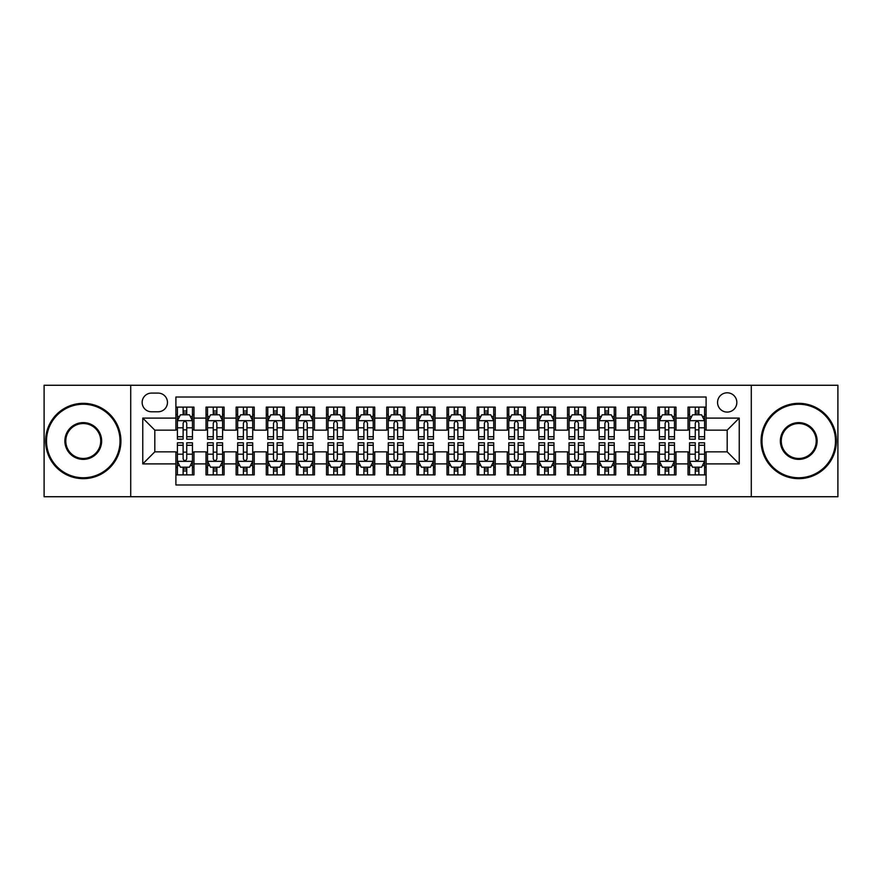 <?xml version="1.0" encoding="UTF-8"?>
<svg xmlns="http://www.w3.org/2000/svg" width="882" height="882" viewBox="0 0 882 882"><rect width="100%" height="100%" fill="white"/><g stroke="black" fill="none" stroke-linecap="round" stroke-linejoin="round"><path stroke-width="1.32" d="M727.187 392.799A9.636 9.636 0 0 0 717.551 402.435A9.636 9.636 0 0 0 727.187 412.081A9.636 9.636 0 0 0 736.834 402.435A9.636 9.636 0 0 0 727.187 392.799M751.288 496.731L837.9 496.731L837.9 385.269L751.288 385.269L751.288 496.731L130.712 496.731L130.712 385.269L44.1 385.269L44.1 496.731L130.712 496.731M706.107 407.109L688.026 407.109L688.026 418.101L675.976 418.101L675.976 430.151L688.026 430.151L688.026 418.101M675.976 418.101L675.976 407.109L657.906 407.109L657.906 418.101L645.856 418.101L645.856 430.151L657.906 430.151L657.906 418.101M645.856 418.101L645.856 407.109L627.775 407.109L627.775 418.101L615.724 418.101L615.724 430.151L627.775 430.151L627.775 418.101M615.724 418.101L615.724 407.109L597.654 407.109L597.654 418.101L585.604 418.101L585.604 430.151L597.654 430.151L597.654 418.101M585.604 418.101L585.604 407.109L567.523 407.109L567.523 418.101L555.473 418.101L555.473 430.151L567.523 430.151L567.523 418.101M555.473 418.101L555.473 407.109L537.403 407.109L537.403 418.101L525.352 418.101L525.352 430.151L537.403 430.151L537.403 418.101M525.352 418.101L525.352 407.109L507.271 407.109L507.271 418.101L495.221 418.101L495.221 430.151L507.271 430.151L507.271 418.101M495.221 418.101L495.221 407.109L477.151 407.109L477.151 418.101L465.101 418.101L465.101 430.151L477.151 430.151L477.151 418.101M465.101 418.101L465.101 407.109L447.02 407.109L447.02 418.101L434.98 418.101L434.98 430.151L447.02 430.151L447.02 418.101M434.98 418.101L434.98 407.109L416.899 407.109L416.899 418.101L404.849 418.101L404.849 430.151L416.899 430.151L416.899 418.101M404.849 418.101L404.849 407.109L386.779 407.109L386.779 418.101L374.729 418.101L374.729 430.151L386.779 430.151L386.779 418.101M374.729 418.101L374.729 407.109L356.648 407.109L356.648 418.101L344.597 418.101L344.597 430.151L356.648 430.151L356.648 418.101M344.597 418.101L344.597 407.109L326.527 407.109L326.527 418.101L314.477 418.101L314.477 430.151L326.527 430.151L326.527 418.101M314.477 418.101L314.477 407.109L296.396 407.109L296.396 418.101L284.346 418.101L284.346 430.151L296.396 430.151L296.396 418.101M284.346 418.101L284.346 407.109L266.276 407.109L266.276 418.101L254.225 418.101L254.225 430.151L266.276 430.151L266.276 418.101M254.225 418.101L254.225 407.109L236.144 407.109L236.144 418.101L224.094 418.101L224.094 430.151L236.144 430.151L236.144 418.101M224.094 418.101L224.094 407.109L206.024 407.109L206.024 430.151L193.974 430.151L193.974 407.109L175.893 407.109M175.893 474.891L193.974 474.891L193.974 451.849L206.024 451.849L206.024 474.891L224.094 474.891L224.094 451.849L236.144 451.849L236.144 463.899L224.094 463.899M236.144 463.899L236.144 474.891L254.225 474.891L254.225 451.849L266.276 451.849L266.276 463.899L254.225 463.899M266.276 463.899L266.276 474.891L284.346 474.891L284.346 451.849L296.396 451.849L296.396 463.899L284.346 463.899M296.396 463.899L296.396 474.891L314.477 474.891L314.477 451.849L326.527 451.849L326.527 463.899L314.477 463.899M326.527 463.899L326.527 474.891L344.597 474.891L344.597 451.849L356.648 451.849L356.648 463.899L344.597 463.899M356.648 463.899L356.648 474.891L374.729 474.891L374.729 451.849L386.779 451.849L386.779 463.899L374.729 463.899M386.779 463.899L386.779 474.891L404.849 474.891L404.849 451.849L416.899 451.849L416.899 463.899L404.849 463.899M416.899 463.899L416.899 474.891L434.98 474.891L434.98 451.849L447.02 451.849L447.02 463.899L434.98 463.899M447.02 463.899L447.02 474.891L465.101 474.891L465.101 451.849L477.151 451.849L477.151 463.899L465.101 463.899M477.151 463.899L477.151 474.891L495.221 474.891L495.221 451.849L507.271 451.849L507.271 463.899L495.221 463.899M507.271 463.899L507.271 474.891L525.352 474.891L525.352 451.849L537.403 451.849L537.403 463.899L525.352 463.899M537.403 463.899L537.403 474.891L555.473 474.891L555.473 451.849L567.523 451.849L567.523 463.899L555.473 463.899M567.523 463.899L567.523 474.891L585.604 474.891L585.604 451.849L597.654 451.849L597.654 463.899L585.604 463.899M597.654 463.899L597.654 474.891L615.724 474.891L615.724 451.849L627.775 451.849L627.775 463.899L615.724 463.899M627.775 463.899L627.775 474.891L645.856 474.891L645.856 451.849L657.906 451.849L657.906 463.899L645.856 463.899M657.906 463.899L657.906 474.891L675.976 474.891L675.976 451.849L688.026 451.849L688.026 463.899L675.976 463.899M151.495 411.784L158.121 411.784A9.338 9.338 0 0 0 167.459 402.435A9.338 9.338 0 0 0 158.121 393.096L151.495 393.096A9.338 9.338 0 0 0 142.156 402.435A9.338 9.338 0 0 0 151.495 411.784M751.288 385.269L130.712 385.269M706.107 418.101L706.107 397.021L175.893 397.021L175.893 430.151L154.813 430.151L154.813 451.849L175.893 451.849L175.893 484.979L706.107 484.979L706.107 451.849L727.187 451.849L727.187 430.151L706.107 430.151L706.107 418.101L739.237 418.101L739.237 463.899L706.107 463.899M175.893 463.899L142.763 463.899L142.763 418.101L175.893 418.101M688.026 463.899L688.026 474.891L706.107 474.891M175.893 414.639L177.403 414.639M183.125 414.639L186.741 414.639M192.463 414.639L193.974 414.639M175.893 429.854L177.403 429.854M183.125 429.854L186.741 429.854M192.463 429.854L193.974 429.854M175.893 452.146L177.403 452.146M183.125 452.146L186.741 452.146M192.463 452.146L193.974 452.146M175.893 467.361L177.403 467.361M183.125 467.361L186.741 467.361M192.463 467.361L193.974 467.361M206.024 429.854L207.535 429.854M213.257 429.854L216.873 429.854M222.595 429.854L224.094 429.854M206.024 414.639L207.535 414.639M213.257 414.639L216.873 414.639M222.595 414.639L224.094 414.639M206.024 452.146L207.535 452.146M213.257 452.146L216.873 452.146M222.595 452.146L224.094 452.146M206.024 467.361L207.535 467.361M213.257 467.361L216.873 467.361M222.595 467.361L224.094 467.361M236.144 452.146L237.655 452.146M243.377 452.146L246.993 452.146M252.715 452.146L254.225 452.146M236.144 467.361L237.655 467.361M243.377 467.361L246.993 467.361M252.715 467.361L254.225 467.361M236.144 414.639L237.655 414.639M243.377 414.639L246.993 414.639M252.715 414.639L254.225 414.639M236.144 429.854L237.655 429.854M243.377 429.854L246.993 429.854M252.715 429.854L254.225 429.854M266.276 452.146L267.775 452.146M273.508 452.146L277.113 452.146M282.846 452.146L284.346 452.146M266.276 467.361L267.775 467.361M273.508 467.361L277.113 467.361M282.846 467.361L284.346 467.361M266.276 414.639L267.775 414.639M273.508 414.639L277.113 414.639M282.846 414.639L284.346 414.639M266.276 429.854L267.775 429.854M273.508 429.854L277.113 429.854M282.846 429.854L284.346 429.854M296.396 452.146L297.907 452.146M303.628 452.146L307.245 452.146M312.967 452.146L314.477 452.146M296.396 467.361L297.907 467.361M303.628 467.361L307.245 467.361M312.967 467.361L314.477 467.361M296.396 414.639L297.907 414.639M303.628 414.639L307.245 414.639M312.967 414.639L314.477 414.639M296.396 429.854L297.907 429.854M303.628 429.854L307.245 429.854M312.967 429.854L314.477 429.854M326.527 452.146L328.027 452.146M333.749 452.146L337.365 452.146M343.098 452.146L344.597 452.146M326.527 467.361L328.027 467.361M333.749 467.361L337.365 467.361M343.098 467.361L344.597 467.361M326.527 414.639L328.027 414.639M333.749 414.639L337.365 414.639M343.098 414.639L344.597 414.639M326.527 429.854L328.027 429.854M333.749 429.854L337.365 429.854M343.098 429.854L344.597 429.854M356.648 452.146L358.158 452.146M363.88 452.146L367.496 452.146M373.218 452.146L374.729 452.146M356.648 467.361L358.158 467.361M363.88 467.361L367.496 467.361M373.218 467.361L374.729 467.361M356.648 414.639L358.158 414.639M363.88 414.639L367.496 414.639M373.218 414.639L374.729 414.639M356.648 429.854L358.158 429.854M363.88 429.854L367.496 429.854M373.218 429.854L374.729 429.854M386.779 452.146L388.278 452.146M394 452.146L397.617 452.146M403.339 452.146L404.849 452.146M386.779 467.361L388.278 467.361M394 467.361L397.617 467.361M403.339 467.361L404.849 467.361M386.779 414.639L388.278 414.639M394 414.639L397.617 414.639M403.339 414.639L404.849 414.639M386.779 429.854L388.278 429.854M394 429.854L397.617 429.854M403.339 429.854L404.849 429.854M416.899 452.146L418.41 452.146M424.132 452.146L427.748 452.146M433.47 452.146L434.98 452.146M416.899 467.361L418.41 467.361M424.132 467.361L427.748 467.361M433.47 467.361L434.98 467.361M416.899 414.639L418.41 414.639M424.132 414.639L427.748 414.639M433.47 414.639L434.98 414.639M416.899 429.854L418.41 429.854M424.132 429.854L427.748 429.854M433.47 429.854L434.98 429.854M447.02 452.146L448.53 452.146M454.252 452.146L457.868 452.146M463.59 452.146L465.101 452.146M447.02 467.361L448.53 467.361M454.252 467.361L457.868 467.361M463.59 467.361L465.101 467.361M447.02 414.639L448.53 414.639M454.252 414.639L457.868 414.639M463.59 414.639L465.101 414.639M447.02 429.854L448.53 429.854M454.252 429.854L457.868 429.854M463.59 429.854L465.101 429.854M477.151 452.146L478.661 452.146M484.383 452.146L488 452.146M493.722 452.146L495.221 452.146M477.151 467.361L478.661 467.361M484.383 467.361L488 467.361M493.722 467.361L495.221 467.361M477.151 414.639L478.661 414.639M484.383 414.639L488 414.639M493.722 414.639L495.221 414.639M477.151 429.854L478.661 429.854M484.383 429.854L488 429.854M493.722 429.854L495.221 429.854M507.271 452.146L508.782 452.146M514.504 452.146L518.12 452.146M523.842 452.146L525.352 452.146M507.271 467.361L508.782 467.361M514.504 467.361L518.12 467.361M523.842 467.361L525.352 467.361M507.271 414.639L508.782 414.639M514.504 414.639L518.12 414.639M523.842 414.639L525.352 414.639M507.271 429.854L508.782 429.854M514.504 429.854L518.12 429.854M523.842 429.854L525.352 429.854M537.403 452.146L538.902 452.146M544.635 452.146L548.251 452.146M553.973 452.146L555.473 452.146M537.403 467.361L538.902 467.361M544.635 467.361L548.251 467.361M553.973 467.361L555.473 467.361M537.403 414.639L538.902 414.639M544.635 414.639L548.251 414.639M553.973 414.639L555.473 414.639M537.403 429.854L538.902 429.854M544.635 429.854L548.251 429.854M553.973 429.854L555.473 429.854M567.523 452.146L569.033 452.146M574.755 452.146L578.372 452.146M584.093 452.146L585.604 452.146M567.523 467.361L569.033 467.361M574.755 467.361L578.372 467.361M584.093 467.361L585.604 467.361M567.523 414.639L569.033 414.639M574.755 414.639L578.372 414.639M584.093 414.639L585.604 414.639M567.523 429.854L569.033 429.854M574.755 429.854L578.372 429.854M584.093 429.854L585.604 429.854M597.654 452.146L599.154 452.146M604.887 452.146L608.492 452.146M614.225 452.146L615.724 452.146M597.654 467.361L599.154 467.361M604.887 467.361L608.492 467.361M614.225 467.361L615.724 467.361M597.654 414.639L599.154 414.639M604.887 414.639L608.492 414.639M614.225 414.639L615.724 414.639M597.654 429.854L599.154 429.854M604.887 429.854L608.492 429.854M614.225 429.854L615.724 429.854M627.775 452.146L629.285 452.146M635.007 452.146L638.623 452.146M644.345 452.146L645.856 452.146M627.775 467.361L629.285 467.361M635.007 467.361L638.623 467.361M644.345 467.361L645.856 467.361M627.775 414.639L629.285 414.639M635.007 414.639L638.623 414.639M644.345 414.639L645.856 414.639M627.775 429.854L629.285 429.854M635.007 429.854L638.623 429.854M644.345 429.854L645.856 429.854M657.906 452.146L659.405 452.146M665.127 452.146L668.743 452.146M674.465 452.146L675.976 452.146M657.906 467.361L659.405 467.361M665.127 467.361L668.743 467.361M674.465 467.361L675.976 467.361M657.906 414.639L659.405 414.639M665.127 414.639L668.743 414.639M674.465 414.639L675.976 414.639M657.906 429.854L659.405 429.854M665.127 429.854L668.743 429.854M674.465 429.854L675.976 429.854M688.026 452.146L689.537 452.146M695.259 452.146L698.875 452.146M704.597 452.146L706.107 452.146M688.026 467.361L689.537 467.361M695.259 467.361L698.875 467.361M704.597 467.361L706.107 467.361M688.026 414.639L689.537 414.639M695.259 414.639L698.875 414.639M704.597 414.639L706.107 414.639M688.026 429.854L689.537 429.854M695.259 429.854L698.875 429.854M704.597 429.854L706.107 429.854M154.813 430.151L142.763 418.101M154.813 451.849L142.763 463.899M739.237 418.101L727.187 430.151M739.237 463.899L727.187 451.849M186.741 411.023L183.125 411.023M192.463 436.733L186.741 436.733L186.741 439.192L192.463 439.192L192.463 420.813L189.454 414.794L180.413 414.794L177.403 420.813L177.403 439.192L183.125 439.192L183.125 436.733L177.403 436.733M177.403 420.813L177.403 407.109M192.463 420.813L192.463 407.109M183.125 414.794L183.125 407.109M186.741 407.109L186.741 414.794M186.741 436.733L186.741 423.073C185.54 420.758 184.338 420.758 183.125 423.073L183.125 436.733M183.125 470.977L186.741 470.977M177.403 445.267L183.125 445.267L183.125 442.808L177.403 442.808L177.403 461.187L180.413 467.206L189.454 467.206L192.463 461.187L192.463 442.808L186.741 442.808L186.741 445.267L192.463 445.267M192.463 461.187L192.463 474.891M177.403 461.187L177.403 474.891M186.741 467.206L186.741 474.891M183.125 474.891L183.125 467.206M183.125 445.267L183.125 458.927C184.327 461.242 185.54 461.242 186.741 458.927L186.741 445.267M83.261 404.243A36.757 36.757 0 0 0 46.514 441A36.757 36.757 0 0 0 83.261 477.757A36.757 36.757 0 0 0 120.018 441A36.757 36.757 0 0 0 83.261 404.243M83.261 478.661A37.661 37.661 0 0 1 45.61 441A37.661 37.661 0 0 1 83.261 403.339A37.661 37.661 0 0 1 120.922 441A37.661 37.661 0 0 1 83.261 478.661M83.261 422.621A18.379 18.379 0 0 1 101.639 441A18.379 18.379 0 0 1 83.261 459.379A18.379 18.379 0 0 1 64.882 441A18.379 18.379 0 0 1 83.261 422.621M83.261 458.475A17.475 17.475 0 0 0 100.735 441A17.475 17.475 0 0 0 83.261 423.525A17.475 17.475 0 0 0 65.786 441A17.475 17.475 0 0 0 83.261 458.475M798.739 404.243A36.757 36.757 0 0 0 761.982 441A36.757 36.757 0 0 0 798.739 477.757A36.757 36.757 0 0 0 835.486 441A36.757 36.757 0 0 0 798.739 404.243M798.739 478.661A37.661 37.661 0 0 1 761.078 441A37.661 37.661 0 0 1 798.739 403.339A37.661 37.661 0 0 1 836.39 441A37.661 37.661 0 0 1 798.739 478.661M798.739 422.621A18.379 18.379 0 0 1 817.118 441A18.379 18.379 0 0 1 798.739 459.379A18.379 18.379 0 0 1 780.361 441A18.379 18.379 0 0 1 798.739 422.621M798.739 458.475A17.475 17.475 0 0 0 816.214 441A17.475 17.475 0 0 0 798.739 423.525A17.475 17.475 0 0 0 781.265 441A17.475 17.475 0 0 0 798.739 458.475M216.873 411.023L213.257 411.023M222.595 436.733L216.873 436.733L216.873 439.192L222.595 439.192L222.595 420.813L219.585 414.794L210.544 414.794L207.535 420.813L207.535 439.192L213.257 439.192L213.257 436.733L207.535 436.733M207.535 420.813L207.535 407.109M222.595 420.813L222.595 407.109M213.257 414.794L213.257 407.109M216.873 407.109L216.873 414.794M216.873 436.733L216.873 423.073C215.66 420.758 214.458 420.758 213.257 423.073L213.257 436.733M246.993 411.023L243.377 411.023M252.715 436.733L246.993 436.733L246.993 439.192L252.715 439.192L252.715 420.813L249.705 414.794L240.665 414.794L237.655 420.813L237.655 439.192L243.377 439.192L243.377 436.733L237.655 436.733M237.655 420.813L237.655 407.109M252.715 420.813L252.715 407.109M243.377 414.794L243.377 407.109M246.993 407.109L246.993 414.794M246.993 436.733L246.993 423.073C245.791 420.758 244.59 420.758 243.377 423.073L243.377 436.733M277.113 411.023L273.508 411.023M282.846 436.733L277.113 436.733L277.113 439.192L282.846 439.192L282.846 420.813L279.826 414.794L270.796 414.794L267.775 420.813L267.775 439.192L273.508 439.192L273.508 436.733L267.775 436.733M267.775 420.813L267.775 407.109M282.846 420.813L282.846 407.109M273.508 414.794L273.508 407.109M277.113 407.109L277.113 414.794M277.113 436.733L277.113 423.073C275.912 420.758 274.71 420.758 273.508 423.073L273.508 436.733M307.245 411.023L303.628 411.023M312.967 436.733L307.245 436.733L307.245 439.192L312.967 439.192L312.967 420.813L309.957 414.794L300.916 414.794L297.907 420.813L297.907 439.192L303.628 439.192L303.628 436.733L297.907 436.733M297.907 420.813L297.907 407.109M312.967 420.813L312.967 407.109M303.628 414.794L303.628 407.109M307.245 407.109L307.245 414.794M307.245 436.733L307.245 423.073C306.043 420.758 304.83 420.758 303.628 423.073L303.628 436.733M213.257 470.977L216.873 470.977M207.535 445.267L213.257 445.267L213.257 442.808L207.535 442.808L207.535 461.187L210.544 467.206L219.585 467.206L222.595 461.187L222.595 442.808L216.873 442.808L216.873 445.267L222.595 445.267M222.595 461.187L222.595 474.891M207.535 461.187L207.535 474.891M216.873 467.206L216.873 474.891M213.257 474.891L213.257 467.206M213.257 445.267L213.257 458.927C214.458 461.242 215.66 461.242 216.873 458.927L216.873 445.267M243.377 470.977L246.993 470.977M237.655 445.267L243.377 445.267L243.377 442.808L237.655 442.808L237.655 461.187L240.665 467.206L249.705 467.206L252.715 461.187L252.715 442.808L246.993 442.808L246.993 445.267L252.715 445.267M252.715 461.187L252.715 474.891M237.655 461.187L237.655 474.891M246.993 467.206L246.993 474.891M243.377 474.891L243.377 467.206M243.377 445.267L243.377 458.927C244.579 461.242 245.791 461.242 246.993 458.927L246.993 445.267M273.508 470.977L277.113 470.977M267.775 445.267L273.508 445.267L273.508 442.808L267.775 442.808L267.775 461.187L270.796 467.206L279.826 467.206L282.846 461.187L282.846 442.808L277.113 442.808L277.113 445.267L282.846 445.267M282.846 461.187L282.846 474.891M267.775 461.187L267.775 474.891M277.113 467.206L277.113 474.891M273.508 474.891L273.508 467.206M273.508 445.267L273.508 458.927C274.71 461.242 275.912 461.242 277.113 458.927L277.113 445.267M303.628 470.977L307.245 470.977M297.907 445.267L303.628 445.267L303.628 442.808L297.907 442.808L297.907 461.187L300.916 467.206L309.957 467.206L312.967 461.187L312.967 442.808L307.245 442.808L307.245 445.267L312.967 445.267M312.967 461.187L312.967 474.891M297.907 461.187L297.907 474.891M307.245 467.206L307.245 474.891M303.628 474.891L303.628 467.206M303.628 445.267L303.628 458.927C304.83 461.242 306.032 461.242 307.245 458.927L307.245 445.267M337.365 411.023L333.749 411.023M343.098 436.733L337.365 436.733L337.365 439.192L343.098 439.192L343.098 420.813L340.077 414.794L331.048 414.794L328.027 420.813L328.027 439.192L333.749 439.192L333.749 436.733L328.027 436.733M328.027 420.813L328.027 407.109M343.098 420.813L343.098 407.109M333.749 414.794L333.749 407.109M337.365 407.109L337.365 414.794M337.365 436.733L337.365 423.073C336.163 420.758 334.962 420.758 333.749 423.073L333.749 436.733M333.749 470.977L337.365 470.977M328.027 445.267L333.749 445.267L333.749 442.808L328.027 442.808L328.027 461.187L331.048 467.206L340.077 467.206L343.098 461.187L343.098 442.808L337.365 442.808L337.365 445.267L343.098 445.267M343.098 461.187L343.098 474.891M328.027 461.187L328.027 474.891M337.365 467.206L337.365 474.891M333.749 474.891L333.749 467.206M333.749 445.267L333.749 458.927C334.962 461.242 336.163 461.242 337.365 458.927L337.365 445.267M367.496 411.023L363.88 411.023M373.218 436.733L367.496 436.733L367.496 439.192L373.218 439.192L373.218 420.813L370.208 414.794L361.168 414.794L358.158 420.813L358.158 439.192L363.88 439.192L363.88 436.733L358.158 436.733M358.158 420.813L358.158 407.109M373.218 420.813L373.218 407.109M363.88 414.794L363.88 407.109M367.496 407.109L367.496 414.794M367.496 436.733L367.496 423.073C366.295 420.758 365.082 420.758 363.88 423.073L363.88 436.733M363.88 470.977L367.496 470.977M358.158 445.267L363.88 445.267L363.88 442.808L358.158 442.808L358.158 461.187L361.168 467.206L370.208 467.206L373.218 461.187L373.218 442.808L367.496 442.808L367.496 445.267L373.218 445.267M373.218 461.187L373.218 474.891M358.158 461.187L358.158 474.891M367.496 467.206L367.496 474.891M363.88 474.891L363.88 467.206M363.88 445.267L363.88 458.927C365.082 461.242 366.284 461.242 367.496 458.927L367.496 445.267M397.617 411.023L394 411.023M403.339 436.733L397.617 436.733L397.617 439.192L403.339 439.192L403.339 420.813L400.329 414.794L391.288 414.794L388.278 420.813L388.278 439.192L394 439.192L394 436.733L388.278 436.733M388.278 420.813L388.278 407.109M403.339 420.813L403.339 407.109M394 414.794L394 407.109M397.617 407.109L397.617 414.794M397.617 436.733L397.617 423.073C396.415 420.758 395.213 420.758 394 423.073L394 436.733M394 470.977L397.617 470.977M388.278 445.267L394 445.267L394 442.808L388.278 442.808L388.278 461.187L391.288 467.206L400.329 467.206L403.339 461.187L403.339 442.808L397.617 442.808L397.617 445.267L403.339 445.267M403.339 461.187L403.339 474.891M388.278 461.187L388.278 474.891M397.617 467.206L397.617 474.891M394 474.891L394 467.206M394 445.267L394 458.927C395.213 461.242 396.415 461.242 397.617 458.927L397.617 445.267M427.748 411.023L424.132 411.023M433.47 436.733L427.748 436.733L427.748 439.192L433.47 439.192L433.47 420.813L430.46 414.794L421.42 414.794L418.41 420.813L418.41 439.192L424.132 439.192L424.132 436.733L418.41 436.733M418.41 420.813L418.41 407.109M433.47 420.813L433.47 407.109M424.132 414.794L424.132 407.109M427.748 407.109L427.748 414.794M427.748 436.733L427.748 423.073C426.546 420.758 425.333 420.758 424.132 423.073L424.132 436.733M424.132 470.977L427.748 470.977M418.41 445.267L424.132 445.267L424.132 442.808L418.41 442.808L418.41 461.187L421.42 467.206L430.46 467.206L433.47 461.187L433.47 442.808L427.748 442.808L427.748 445.267L433.47 445.267M433.47 461.187L433.47 474.891M418.41 461.187L418.41 474.891M427.748 467.206L427.748 474.891M424.132 474.891L424.132 467.206M424.132 445.267L424.132 458.927C425.333 461.242 426.535 461.242 427.748 458.927L427.748 445.267M457.868 411.023L454.252 411.023M463.59 436.733L457.868 436.733L457.868 439.192L463.59 439.192L463.59 420.813L460.58 414.794L451.54 414.794L448.53 420.813L448.53 439.192L454.252 439.192L454.252 436.733L448.53 436.733M448.53 420.813L448.53 407.109M463.59 420.813L463.59 407.109M454.252 414.794L454.252 407.109M457.868 407.109L457.868 414.794M457.868 436.733L457.868 423.073C456.667 420.758 455.465 420.758 454.252 423.073L454.252 436.733M454.252 470.977L457.868 470.977M448.53 445.267L454.252 445.267L454.252 442.808L448.53 442.808L448.53 461.187L451.54 467.206L460.58 467.206L463.59 461.187L463.59 442.808L457.868 442.808L457.868 445.267L463.59 445.267M463.59 461.187L463.59 474.891M448.53 461.187L448.53 474.891M457.868 467.206L457.868 474.891M454.252 474.891L454.252 467.206M454.252 445.267L454.252 458.927C455.454 461.242 456.667 461.242 457.868 458.927L457.868 445.267M488 411.023L484.383 411.023M493.722 436.733L488 436.733L488 439.192L493.722 439.192L493.722 420.813L490.712 414.794L481.671 414.794L478.661 420.813L478.661 439.192L484.383 439.192L484.383 436.733L478.661 436.733M478.661 420.813L478.661 407.109M493.722 420.813L493.722 407.109M484.383 414.794L484.383 407.109M488 407.109L488 414.794M488 436.733L488 423.073C486.787 420.758 485.585 420.758 484.383 423.073L484.383 436.733M484.383 470.977L488 470.977M478.661 445.267L484.383 445.267L484.383 442.808L478.661 442.808L478.661 461.187L481.671 467.206L490.712 467.206L493.722 461.187L493.722 442.808L488 442.808L488 445.267L493.722 445.267M493.722 461.187L493.722 474.891M478.661 461.187L478.661 474.891M488 467.206L488 474.891M484.383 474.891L484.383 467.206M484.383 445.267L484.383 458.927C485.585 461.242 486.787 461.242 488 458.927L488 445.267M518.12 411.023L514.504 411.023M523.842 436.733L518.12 436.733L518.12 439.192L523.842 439.192L523.842 420.813L520.832 414.794L511.792 414.794L508.782 420.813L508.782 439.192L514.504 439.192L514.504 436.733L508.782 436.733M508.782 420.813L508.782 407.109M523.842 420.813L523.842 407.109M514.504 414.794L514.504 407.109M518.12 407.109L518.12 414.794M518.12 436.733L518.12 423.073C516.918 420.758 515.716 420.758 514.504 423.073L514.504 436.733M514.504 470.977L518.12 470.977M508.782 445.267L514.504 445.267L514.504 442.808L508.782 442.808L508.782 461.187L511.792 467.206L520.832 467.206L523.842 461.187L523.842 442.808L518.12 442.808L518.12 445.267L523.842 445.267M523.842 461.187L523.842 474.891M508.782 461.187L508.782 474.891M518.12 467.206L518.12 474.891M514.504 474.891L514.504 467.206M514.504 445.267L514.504 458.927C515.705 461.242 516.918 461.242 518.12 458.927L518.12 445.267M548.251 411.023L544.635 411.023M553.973 436.733L548.251 436.733L548.251 439.192L553.973 439.192L553.973 420.813L550.952 414.794L541.923 414.794L538.902 420.813L538.902 439.192L544.635 439.192L544.635 436.733L538.902 436.733M538.902 420.813L538.902 407.109M553.973 420.813L553.973 407.109M544.635 414.794L544.635 407.109M548.251 407.109L548.251 414.794M548.251 436.733L548.251 423.073C547.038 420.758 545.837 420.758 544.635 423.073L544.635 436.733M544.635 470.977L548.251 470.977M538.902 445.267L544.635 445.267L544.635 442.808L538.902 442.808L538.902 461.187L541.923 467.206L550.952 467.206L553.973 461.187L553.973 442.808L548.251 442.808L548.251 445.267L553.973 445.267M553.973 461.187L553.973 474.891M538.902 461.187L538.902 474.891M548.251 467.206L548.251 474.891M544.635 474.891L544.635 467.206M544.635 445.267L544.635 458.927C545.837 461.242 547.038 461.242 548.251 458.927L548.251 445.267M574.755 470.977L578.372 470.977M569.033 445.267L574.755 445.267L574.755 442.808L569.033 442.808L569.033 461.187L572.043 467.206L581.084 467.206L584.093 461.187L584.093 442.808L578.372 442.808L578.372 445.267L584.093 445.267M584.093 461.187L584.093 474.891M569.033 461.187L569.033 474.891M578.372 467.206L578.372 474.891M574.755 474.891L574.755 467.206M574.755 445.267L574.755 458.927C575.957 461.242 577.17 461.242 578.372 458.927L578.372 445.267M604.887 470.977L608.492 470.977M599.154 445.267L604.887 445.267L604.887 442.808L599.154 442.808L599.154 461.187L602.174 467.206L611.204 467.206L614.225 461.187L614.225 442.808L608.492 442.808L608.492 445.267L614.225 445.267M614.225 461.187L614.225 474.891M599.154 461.187L599.154 474.891M608.492 467.206L608.492 474.891M604.887 474.891L604.887 467.206M604.887 445.267L604.887 458.927C606.088 461.242 607.29 461.242 608.492 458.927L608.492 445.267M578.372 411.023L574.755 411.023M584.093 436.733L578.372 436.733L578.372 439.192L584.093 439.192L584.093 420.813L581.084 414.794L572.043 414.794L569.033 420.813L569.033 439.192L574.755 439.192L574.755 436.733L569.033 436.733M569.033 420.813L569.033 407.109M584.093 420.813L584.093 407.109M574.755 414.794L574.755 407.109M578.372 407.109L578.372 414.794M578.372 436.733L578.372 423.073C577.17 420.758 575.968 420.758 574.755 423.073L574.755 436.733M608.492 411.023L604.887 411.023M614.225 436.733L608.492 436.733L608.492 439.192L614.225 439.192L614.225 420.813L611.204 414.794L602.174 414.794L599.154 420.813L599.154 439.192L604.887 439.192L604.887 436.733L599.154 436.733M599.154 420.813L599.154 407.109M614.225 420.813L614.225 407.109M604.887 414.794L604.887 407.109M608.492 407.109L608.492 414.794M608.492 436.733L608.492 423.073C607.29 420.758 606.088 420.758 604.887 423.073L604.887 436.733M638.623 411.023L635.007 411.023M644.345 436.733L638.623 436.733L638.623 439.192L644.345 439.192L644.345 420.813L641.335 414.794L632.295 414.794L629.285 420.813L629.285 439.192L635.007 439.192L635.007 436.733L629.285 436.733M629.285 420.813L629.285 407.109M644.345 420.813L644.345 407.109M635.007 414.794L635.007 407.109M638.623 407.109L638.623 414.794M638.623 436.733L638.623 423.073C637.421 420.758 636.209 420.758 635.007 423.073L635.007 436.733M635.007 470.977L638.623 470.977M629.285 445.267L635.007 445.267L635.007 442.808L629.285 442.808L629.285 461.187L632.295 467.206L641.335 467.206L644.345 461.187L644.345 442.808L638.623 442.808L638.623 445.267L644.345 445.267M644.345 461.187L644.345 474.891M629.285 461.187L629.285 474.891M638.623 467.206L638.623 474.891M635.007 474.891L635.007 467.206M635.007 445.267L635.007 458.927C636.209 461.242 637.41 461.242 638.623 458.927L638.623 445.267M668.743 411.023L665.127 411.023M674.465 436.733L668.743 436.733L668.743 439.192L674.465 439.192L674.465 420.813L671.456 414.794L662.415 414.794L659.405 420.813L659.405 439.192L665.127 439.192L665.127 436.733L659.405 436.733M659.405 420.813L659.405 407.109M674.465 420.813L674.465 407.109M665.127 414.794L665.127 407.109M668.743 407.109L668.743 414.794M668.743 436.733L668.743 423.073C667.542 420.758 666.34 420.758 665.127 423.073L665.127 436.733M665.127 470.977L668.743 470.977M659.405 445.267L665.127 445.267L665.127 442.808L659.405 442.808L659.405 461.187L662.415 467.206L671.456 467.206L674.465 461.187L674.465 442.808L668.743 442.808L668.743 445.267L674.465 445.267M674.465 461.187L674.465 474.891M659.405 461.187L659.405 474.891M668.743 467.206L668.743 474.891M665.127 474.891L665.127 467.206M665.127 445.267L665.127 458.927C666.34 461.242 667.542 461.242 668.743 458.927L668.743 445.267M698.875 411.023L695.259 411.023M704.597 436.733L698.875 436.733L698.875 439.192L704.597 439.192L704.597 420.813L701.587 414.794L692.546 414.794L689.537 420.813L689.537 439.192L695.259 439.192L695.259 436.733L689.537 436.733M689.537 420.813L689.537 407.109M704.597 420.813L704.597 407.109M695.259 414.794L695.259 407.109M698.875 407.109L698.875 414.794M698.875 436.733L698.875 423.073C697.673 420.758 696.46 420.758 695.259 423.073L695.259 436.733M695.259 470.977L698.875 470.977M689.537 445.267L695.259 445.267L695.259 442.808L689.537 442.808L689.537 461.187L692.546 467.206L701.587 467.206L704.597 461.187L704.597 442.808L698.875 442.808L698.875 445.267L704.597 445.267M704.597 461.187L704.597 474.891M689.537 461.187L689.537 474.891M698.875 467.206L698.875 474.891M695.259 474.891L695.259 467.206M695.259 445.267L695.259 458.927C696.46 461.242 697.662 461.242 698.875 458.927L698.875 445.267M206.024 463.899L193.974 463.899M206.024 418.101L193.974 418.101M192.386 420.67L177.48 420.67M177.403 416.447L179.586 416.447M190.28 416.447L192.463 416.447M183.125 427.803L177.403 427.803M192.463 427.803L186.741 427.803M186.741 412.941L183.125 412.941M177.48 461.33L192.386 461.33M192.463 465.553L190.28 465.553M179.586 465.553L177.403 465.553M186.741 454.197L192.463 454.197M177.403 454.197L183.125 454.197M183.125 469.059L186.741 469.059M222.518 420.67L207.601 420.67M207.535 416.447L209.718 416.447M220.412 416.447L222.595 416.447M213.257 427.803L207.535 427.803M222.595 427.803L216.873 427.803M216.873 412.941L213.257 412.941M252.638 420.67L237.732 420.67M237.655 416.447L239.838 416.447M250.532 416.447L252.715 416.447M243.377 427.803L237.655 427.803M252.715 427.803L246.993 427.803M246.993 412.941L243.377 412.941M282.769 420.67L267.852 420.67M267.775 416.447L269.958 416.447M280.663 416.447L282.846 416.447M273.508 427.803L267.775 427.803M282.846 427.803L277.113 427.803M277.113 412.941L273.508 412.941M312.889 420.67L297.984 420.67M297.907 416.447L300.089 416.447M310.784 416.447L312.967 416.447M303.628 427.803L297.907 427.803M312.967 427.803L307.245 427.803M307.245 412.941L303.628 412.941M207.601 461.33L222.518 461.33M222.595 465.553L220.412 465.553M209.718 465.553L207.535 465.553M216.873 454.197L222.595 454.197M207.535 454.197L213.257 454.197M213.257 469.059L216.873 469.059M237.732 461.33L252.638 461.33M252.715 465.553L250.532 465.553M239.838 465.553L237.655 465.553M246.993 454.197L252.715 454.197M237.655 454.197L243.377 454.197M243.377 469.059L246.993 469.059M267.852 461.33L282.769 461.33M282.846 465.553L280.663 465.553M269.958 465.553L267.775 465.553M277.113 454.197L282.846 454.197M267.775 454.197L273.508 454.197M273.508 469.059L277.113 469.059M297.984 461.33L312.889 461.33M312.967 465.553L310.784 465.553M300.089 465.553L297.907 465.553M307.245 454.197L312.967 454.197M297.907 454.197L303.628 454.197M303.628 469.059L307.245 469.059M343.021 420.67L328.104 420.67M328.027 416.447L330.21 416.447M340.904 416.447L343.098 416.447M333.749 427.803L328.027 427.803M343.098 427.803L337.365 427.803M337.365 412.941L333.749 412.941M328.104 461.33L343.021 461.33M343.098 465.553L340.904 465.553M330.21 465.553L328.027 465.553M337.365 454.197L343.098 454.197M328.027 454.197L333.749 454.197M333.749 469.059L337.365 469.059M373.141 420.67L358.235 420.67M358.158 416.447L360.341 416.447M371.035 416.447L373.218 416.447M363.88 427.803L358.158 427.803M373.218 427.803L367.496 427.803M367.496 412.941L363.88 412.941M358.235 461.33L373.141 461.33M373.218 465.553L371.035 465.553M360.341 465.553L358.158 465.553M367.496 454.197L373.218 454.197M358.158 454.197L363.88 454.197M363.88 469.059L367.496 469.059M403.272 420.67L388.356 420.67M388.278 416.447L390.461 416.447M401.156 416.447L403.339 416.447M394 427.803L388.278 427.803M403.339 427.803L397.617 427.803M397.617 412.941L394 412.941M388.356 461.33L403.272 461.33M403.339 465.553L401.156 465.553M390.461 465.553L388.278 465.553M397.617 454.197L403.339 454.197M388.278 454.197L394 454.197M394 469.059L397.617 469.059M433.393 420.67L418.476 420.67M418.41 416.447L420.593 416.447M431.287 416.447L433.47 416.447M424.132 427.803L418.41 427.803M433.47 427.803L427.748 427.803M427.748 412.941L424.132 412.941M418.476 461.33L433.393 461.33M433.47 465.553L431.287 465.553M420.593 465.553L418.41 465.553M427.748 454.197L433.47 454.197M418.41 454.197L424.132 454.197M424.132 469.059L427.748 469.059M463.524 420.67L448.607 420.67M448.53 416.447L450.713 416.447M461.407 416.447L463.59 416.447M454.252 427.803L448.53 427.803M463.59 427.803L457.868 427.803M457.868 412.941L454.252 412.941M448.607 461.33L463.524 461.33M463.59 465.553L461.407 465.553M450.713 465.553L448.53 465.553M457.868 454.197L463.59 454.197M448.53 454.197L454.252 454.197M454.252 469.059L457.868 469.059M493.644 420.67L478.728 420.67M478.661 416.447L480.844 416.447M491.539 416.447L493.722 416.447M484.383 427.803L478.661 427.803M493.722 427.803L488 427.803M488 412.941L484.383 412.941M478.728 461.33L493.644 461.33M493.722 465.553L491.539 465.553M480.844 465.553L478.661 465.553M488 454.197L493.722 454.197M478.661 454.197L484.383 454.197M484.383 469.059L488 469.059M523.765 420.67L508.859 420.67M508.782 416.447L510.965 416.447M521.659 416.447L523.842 416.447M514.504 427.803L508.782 427.803M523.842 427.803L518.12 427.803M518.12 412.941L514.504 412.941M508.859 461.33L523.765 461.33M523.842 465.553L521.659 465.553M510.965 465.553L508.782 465.553M518.12 454.197L523.842 454.197M508.782 454.197L514.504 454.197M514.504 469.059L518.12 469.059M553.896 420.67L538.979 420.67M538.902 416.447L541.096 416.447M551.79 416.447L553.973 416.447M544.635 427.803L538.902 427.803M553.973 427.803L548.251 427.803M548.251 412.941L544.635 412.941M538.979 461.33L553.896 461.33M553.973 465.553L551.79 465.553M541.096 465.553L538.902 465.553M548.251 454.197L553.973 454.197M538.902 454.197L544.635 454.197M544.635 469.059L548.251 469.059M569.111 461.33L584.016 461.33M584.093 465.553L581.911 465.553M571.216 465.553L569.033 465.553M578.372 454.197L584.093 454.197M569.033 454.197L574.755 454.197M574.755 469.059L578.372 469.059M599.231 461.33L614.148 461.33M614.225 465.553L612.042 465.553M601.337 465.553L599.154 465.553M608.492 454.197L614.225 454.197M599.154 454.197L604.887 454.197M604.887 469.059L608.492 469.059M584.016 420.67L569.111 420.67M569.033 416.447L571.216 416.447M581.911 416.447L584.093 416.447M574.755 427.803L569.033 427.803M584.093 427.803L578.372 427.803M578.372 412.941L574.755 412.941M614.148 420.67L599.231 420.67M599.154 416.447L601.337 416.447M612.042 416.447L614.225 416.447M604.887 427.803L599.154 427.803M614.225 427.803L608.492 427.803M608.492 412.941L604.887 412.941M644.268 420.67L629.362 420.67M629.285 416.447L631.468 416.447M642.162 416.447L644.345 416.447M635.007 427.803L629.285 427.803M644.345 427.803L638.623 427.803M638.623 412.941L635.007 412.941M629.362 461.33L644.268 461.33M644.345 465.553L642.162 465.553M631.468 465.553L629.285 465.553M638.623 454.197L644.345 454.197M629.285 454.197L635.007 454.197M635.007 469.059L638.623 469.059M674.399 420.67L659.482 420.67M659.405 416.447L661.588 416.447M672.282 416.447L674.465 416.447M665.127 427.803L659.405 427.803M674.465 427.803L668.743 427.803M668.743 412.941L665.127 412.941M659.482 461.33L674.399 461.33M674.465 465.553L672.282 465.553M661.588 465.553L659.405 465.553M668.743 454.197L674.465 454.197M659.405 454.197L665.127 454.197M665.127 469.059L668.743 469.059M704.52 420.67L689.614 420.67M689.537 416.447L691.72 416.447M702.414 416.447L704.597 416.447M695.259 427.803L689.537 427.803M704.597 427.803L698.875 427.803M698.875 412.941L695.259 412.941M689.614 461.33L704.52 461.33M704.597 465.553L702.414 465.553M691.72 465.553L689.537 465.553M698.875 454.197L704.597 454.197M689.537 454.197L695.259 454.197M695.259 469.059L698.875 469.059"/></g></svg>
